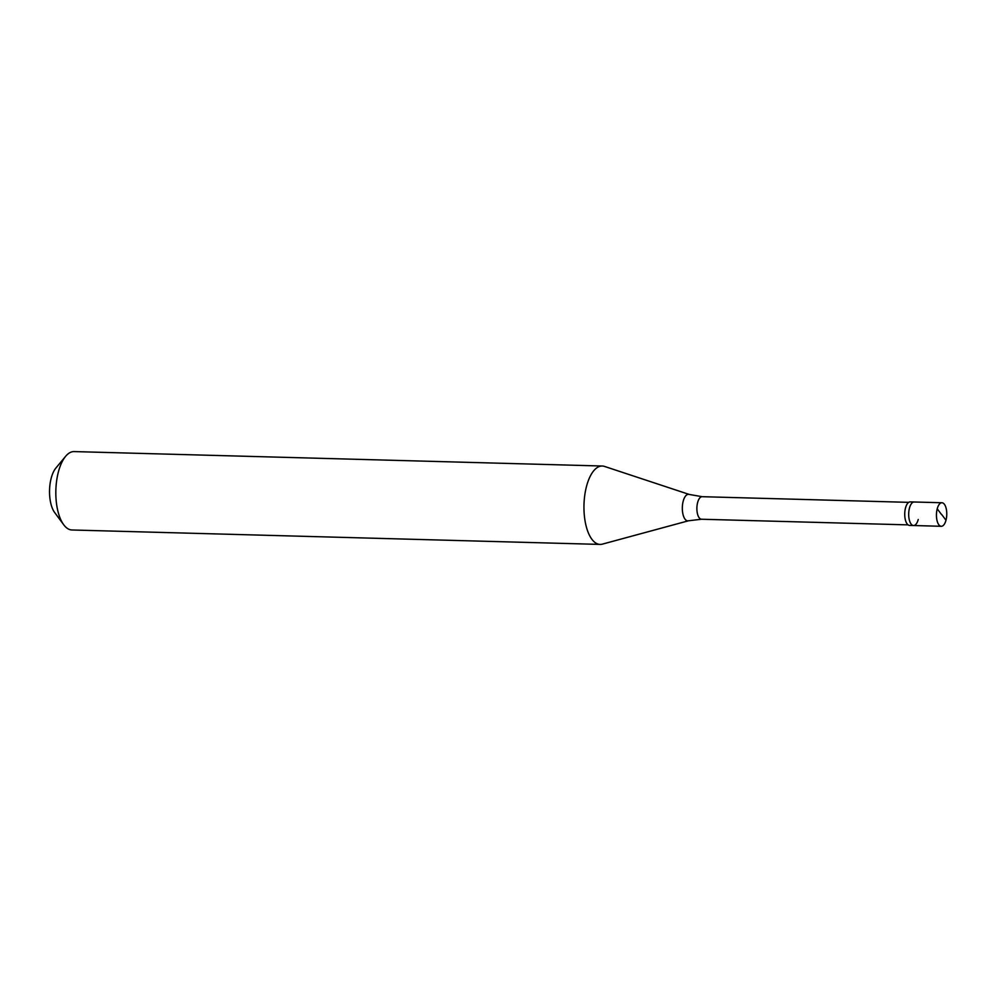 <?xml version="1.0" encoding="UTF-8"?>
<svg xmlns="http://www.w3.org/2000/svg" width="996" height="996" viewBox="0 0 996 996"><rect width="100%" height="100%" fill="white"/><g stroke="black" fill="none" stroke-linecap="round" stroke-linejoin="round"><path stroke-width="1.49" d="M941.581 514.621L937.224 508.807A11.765 5.154 -88.4 0 1 941.93 502.756A11.765 5.154 -88.4 0 1 945.988 520.236A11.765 5.154 91.6 0 1 941.282 526.286L913.544 525.527A11.765 5.154 91.6 0 0 918.237 519.476M913.544 525.527A11.765 5.154 91.6 0 1 909.473 508.047A11.765 5.154 -88.4 0 1 914.179 501.996L910.22 501.897A11.765 5.154 -88.4 0 0 905.513 507.935A11.765 5.154 91.6 0 0 909.572 525.415L913.544 525.527A11.765 5.154 91.6 0 1 909.473 508.047A11.765 5.154 -88.4 0 1 914.179 501.996L941.93 502.756M937.224 508.807A11.765 5.154 91.6 0 0 941.282 526.286M600.102 544.414A39.218 17.193 91.6 0 1 586.569 486.16A39.218 17.193 -88.4 0 1 602.244 466.016A39.218 17.193 -88.4 0 1 604.485 466.414L689.269 494.452A13.284 5.827 -88.4 0 0 683.206 501.137A13.284 5.827 91.6 0 0 683.156 514.994A13.284 5.827 91.6 0 0 688.547 520.771L602.356 544.14A39.218 17.193 91.6 0 1 600.102 544.414L71.986 529.984A39.218 17.193 91.6 0 1 63.732 524.78A39.218 17.193 91.6 0 1 58.44 471.731A39.218 17.193 -88.4 0 1 65.612 456.33A39.218 17.193 -88.4 0 1 74.127 451.586L602.244 466.016M63.732 524.78L54.668 512.542A25.498 11.18 91.6 0 1 51.232 478.055A25.498 11.18 -88.4 0 1 55.876 468.058L65.612 456.33M941.631 514.422L945.988 520.236M908.115 524.88L701.52 519.24A11.28 4.943 91.6 0 1 697.636 502.482A11.28 4.943 -88.4 0 1 702.143 496.693L689.269 494.452M908.726 502.345L702.143 496.693M701.52 519.24L688.547 520.771"/></g></svg>
